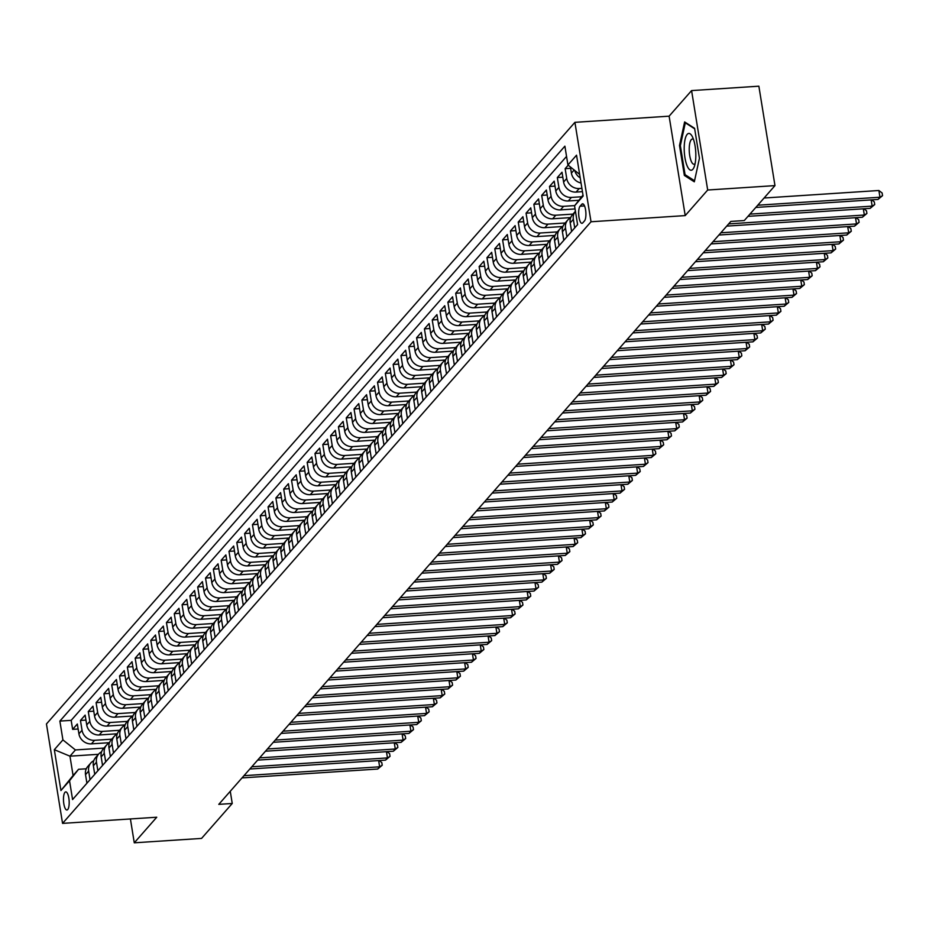 <?xml version="1.0" encoding="UTF-8"?>
<svg xmlns="http://www.w3.org/2000/svg" width="929" height="929" viewBox="0 0 929 929"><rect width="100%" height="100%" fill="white"/><g stroke="black" fill="none" stroke-linecap="round" stroke-linejoin="round"><path stroke-width="1.39" d="M67.724 809.554A9.081 2.81 -93.7 0 0 69.013 799.416A9.081 2.81 -93.7 0 0 65.738 791.891A9.081 2.81 -93.7 0 0 64.937 792.356A9.081 2.81 -93.7 0 0 63.648 802.482A9.081 2.81 -93.7 0 0 66.923 810.007A9.081 2.81 -93.7 0 0 67.724 809.554M574.912 122.338L46.45 723.958L62.557 823.384L591.018 221.764L574.912 122.338L669.112 116.171L685.219 215.598L707.689 190.015L691.582 90.589L669.112 116.171M691.582 90.589L758.865 86.188L774.972 185.614L707.689 190.015M568.2 165.188L565.146 168.672L570.638 168.312M582.437 191.664L576.108 192.082A11.345 10.312 41.3 0 1 563.601 182.038L562.01 172.225L557.319 177.567L562.823 177.207M578.906 200.281L568.293 200.978A11.345 10.312 41.3 0 1 555.786 190.933L554.195 181.132L549.503 186.474L555.008 186.114M575.051 208.932L560.477 209.884A11.345 10.312 41.3 0 1 547.971 199.84L546.38 190.027L541.688 195.369L547.181 195.009M570.72 217.595L552.65 218.779A11.345 10.312 41.3 0 1 540.155 208.735L538.565 198.922L533.873 204.264L539.366 203.904M562.904 226.502L544.835 227.675A11.345 10.312 41.3 0 1 532.329 217.63L530.749 207.829L526.058 213.171L531.551 212.811M555.077 235.397L537.02 236.581A11.345 10.312 41.3 0 1 524.513 226.537L522.922 216.724L518.231 222.066L523.735 221.706M547.262 244.304L529.205 245.477A11.345 10.312 41.3 0 1 516.698 235.432L515.107 225.631L510.416 230.973L515.92 230.613M539.447 253.199L521.39 254.383A11.345 10.312 41.3 0 1 508.883 244.339L507.292 234.526L502.601 239.868L508.093 239.508M531.632 262.094L513.563 263.279A11.345 10.312 41.3 0 1 501.068 253.234L499.477 243.421L494.785 248.763L500.278 248.403M523.817 271.001L505.748 272.174A11.345 10.312 41.3 0 1 493.241 262.129L491.662 252.328L486.97 257.67L492.463 257.31M515.99 279.896L497.932 281.081A11.345 10.312 41.3 0 1 485.426 271.036L483.835 261.223L479.143 266.565L484.648 266.205M508.175 288.803L490.117 289.976A11.345 10.312 41.3 0 1 477.611 279.931L476.02 270.13L471.328 275.46L476.832 275.112M500.359 297.698L482.302 298.883A11.345 10.312 41.3 0 1 469.795 288.838L468.204 279.025L463.513 284.367L469.006 284.007M492.544 306.593L474.475 307.778A11.345 10.312 41.3 0 1 461.98 297.733L460.389 287.92L455.698 293.262L461.19 292.902M484.729 315.5L466.66 316.673A11.345 10.312 41.3 0 1 454.153 306.628L452.574 296.827L447.883 302.169L453.375 301.809M476.902 324.395L458.845 325.58A11.345 10.312 41.3 0 1 446.338 315.535L444.747 305.722L440.056 311.064L445.56 310.704M469.087 333.29L451.029 334.475A11.345 10.312 41.3 0 1 438.523 324.43L436.932 314.629L432.24 319.959L437.745 319.611M461.272 342.197L443.214 343.382A11.345 10.312 41.3 0 1 430.708 333.337L429.117 323.524L424.425 328.866L429.918 328.506M453.457 351.092L435.387 352.277A11.345 10.312 41.3 0 1 422.892 342.232L421.301 332.419L416.61 337.761L422.103 337.401M445.641 359.999L427.572 361.172A11.345 10.312 41.3 0 1 415.066 351.127L413.486 341.326L408.795 346.668L414.288 346.308M437.814 368.894L419.757 370.079A11.345 10.312 41.3 0 1 407.25 360.034L405.659 350.221L400.968 355.563L406.472 355.203M429.999 377.789L411.942 378.974A11.345 10.312 41.3 0 1 399.435 368.929L397.844 359.128L393.153 364.458L398.657 364.11M422.184 386.696L404.127 387.881A11.345 10.312 41.3 0 1 391.62 377.836L390.029 368.023L385.338 373.365L390.83 373.005M414.369 395.591L396.3 396.776A11.345 10.312 41.3 0 1 383.793 386.731L382.214 376.919L377.522 382.26L383.015 381.9M406.554 404.498L388.485 405.671A11.345 10.312 41.3 0 1 375.978 395.626L374.387 385.825L369.707 391.167L375.2 390.807M398.727 413.393L380.669 414.578A11.345 10.312 41.3 0 1 368.163 404.533L366.572 394.72L361.88 400.062L367.385 399.702M390.912 422.289L372.854 423.473A11.345 10.312 41.3 0 1 360.347 413.428L358.757 403.627L354.065 408.957L359.569 408.597M383.096 431.195L365.039 432.38A11.345 10.312 41.3 0 1 352.532 422.335L350.941 412.522L346.25 417.864L351.743 417.504M375.281 440.091L357.212 441.275A11.345 10.312 41.3 0 1 344.705 431.23L343.126 421.418L338.435 426.759L343.927 426.399M367.466 448.997L349.397 450.17A11.345 10.312 41.3 0 1 336.89 440.125L335.299 430.324L330.619 435.666L336.112 435.306M359.639 457.892L341.582 459.077A11.345 10.312 41.3 0 1 329.075 449.032L327.484 439.22L322.793 444.561L328.297 444.201M351.824 466.788L333.766 467.972A11.345 10.312 41.3 0 1 321.26 457.927L319.669 448.126L314.977 453.457L320.482 453.097M344.009 475.694L325.951 476.879A11.345 10.312 41.3 0 1 313.445 466.834L311.854 457.022L307.162 462.363L312.655 462.003M336.193 484.59L318.124 485.774A11.345 10.312 41.3 0 1 305.618 475.729L304.038 465.917L299.347 471.258L304.84 470.898M328.378 493.496L310.309 494.669A11.345 10.312 41.3 0 1 297.803 484.624L296.212 474.824L291.532 480.165L297.025 479.805M320.551 502.392L302.494 503.576A11.345 10.312 41.3 0 1 289.987 493.531L288.396 483.719L283.705 489.06L289.209 488.7M312.736 511.287L294.679 512.471A11.345 10.312 41.3 0 1 282.172 502.426L280.581 492.625L275.89 497.956L281.394 497.596M304.921 520.194L286.864 521.378A11.345 10.312 41.3 0 1 274.357 511.333L272.766 501.521L268.075 506.862L273.567 506.502M297.106 529.089L279.037 530.273A11.345 10.312 41.3 0 1 266.53 520.228L264.951 510.416L260.259 515.758L265.752 515.398M289.291 537.996L271.222 539.168A11.345 10.312 41.3 0 1 258.715 529.124L257.124 519.323L252.444 524.664L257.937 524.304M281.464 546.891L263.406 548.075A11.345 10.312 41.3 0 1 250.9 538.03L249.309 528.218L244.617 533.56L250.122 533.2M273.649 555.786L255.591 556.97A11.345 10.312 41.3 0 1 243.084 546.926L241.494 537.125L236.802 542.455L242.306 542.095M265.833 564.693L247.776 565.877A11.345 10.312 41.3 0 1 235.269 555.832L233.678 546.02L228.987 551.361L234.48 551.002M258.018 573.588L239.949 574.772A11.345 10.312 41.3 0 1 227.442 564.727L225.863 554.915L221.172 560.257L226.664 559.897M250.203 582.495L232.134 583.667A11.345 10.312 41.3 0 1 219.627 573.623L218.036 563.822L213.356 569.163L218.849 568.803M242.376 591.39L224.319 592.574A11.345 10.312 41.3 0 1 211.812 582.529L210.221 572.717L205.53 578.059L211.034 577.699M234.561 600.285L216.503 601.469A11.345 10.312 41.3 0 1 203.997 591.425L202.406 581.624L197.714 586.954L203.219 586.594M226.746 609.192L208.688 610.376A11.345 10.312 41.3 0 1 196.182 600.331L194.591 590.519L189.899 595.861L195.392 595.501M218.93 618.087L200.861 619.271A11.345 10.312 41.3 0 1 188.355 609.227L186.775 599.414L182.084 604.756L187.577 604.396M211.115 626.994L193.046 628.167A11.345 10.312 41.3 0 1 180.54 618.122L178.949 608.321L174.269 613.663L179.761 613.303M203.288 635.889L185.231 637.073A11.345 10.312 41.3 0 1 172.724 627.029L171.133 617.216L166.442 622.558L171.946 622.198M195.473 644.784L177.416 645.969A11.345 10.312 41.3 0 1 164.909 635.924L163.318 626.123L158.627 631.453L164.131 631.093M187.658 653.691L169.601 654.864A11.345 10.312 41.3 0 1 157.094 644.831L155.503 635.018L150.812 640.36L156.304 640M179.843 662.586L161.774 663.77A11.345 10.312 41.3 0 1 149.267 653.726L147.688 643.913L142.996 649.255L148.489 648.895M172.028 671.493L153.959 672.666A11.345 10.312 41.3 0 1 141.452 662.621L139.861 652.82L135.181 658.162L140.674 657.802M164.201 680.388L146.143 681.572A11.345 10.312 41.3 0 1 133.637 671.528L132.046 661.715L127.354 667.057L132.859 666.697M156.386 689.283L138.328 690.468A11.345 10.312 41.3 0 1 125.821 680.423L124.231 670.622L119.539 675.952L125.043 675.592M148.57 698.19L130.513 699.363A11.345 10.312 41.3 0 1 118.006 689.33L116.415 679.517L111.724 684.859L117.217 684.499M140.755 707.085L122.686 708.27A11.345 10.312 41.3 0 1 110.179 698.225L108.6 688.412L103.909 693.754L109.401 693.394M132.928 715.992L114.871 717.165A11.345 10.312 41.3 0 1 102.364 707.12L100.773 697.319L96.093 702.661L101.586 702.301M125.113 724.887L107.056 726.072A11.345 10.312 41.3 0 1 94.549 716.027L92.958 706.214L88.267 711.556L93.771 711.196M117.298 733.782L99.24 734.967A11.345 10.312 41.3 0 1 86.734 724.922L85.143 715.109L80.451 720.451L85.944 720.091M774.972 185.614L744.292 220.545L730.833 221.427L218.779 804.363L232.238 803.48L230.264 791.287M581.798 204.252L580.079 206.215A8.791 2.717 -93.7 0 0 578.825 216.027A8.791 2.717 -93.7 0 0 581.995 223.32A8.791 2.717 -93.7 0 0 582.773 222.867L584.492 220.916A8.791 2.717 -93.7 0 0 585.746 211.104A8.791 2.717 -93.7 0 0 582.576 203.811A8.791 2.717 -93.7 0 0 581.798 204.252L583.4 204.148M98.451 754.313L69.954 756.171L73.089 775.529L78.559 769.293L69.536 780.743L72.578 799.555L577.594 224.632L574.552 205.82L582.994 195.102M69.536 780.743L60.931 790.533L54.323 749.691L62.917 739.902L59.874 721.09L564.89 146.167L567.933 164.979L576.537 155.189L583.145 196.031L574.552 205.82M111.747 739.182L94.549 740.308A11.345 10.312 -138.7 0 1 82.042 730.264L80.451 720.451M109.483 742.689L91.425 743.862L94.549 740.308M119.562 730.287L102.364 731.413A11.345 10.312 -138.7 0 1 89.858 721.369L88.267 711.556M127.378 721.38L110.179 722.507A11.345 10.312 -138.7 0 1 97.673 712.462L96.093 702.661M135.204 712.485L117.995 713.611A11.345 10.312 -138.7 0 1 105.5 703.567L103.909 693.754M143.02 703.578L125.821 704.705A11.345 10.312 -138.7 0 1 113.315 694.66L111.724 684.859M150.835 694.683L133.637 695.809A11.345 10.312 -138.7 0 1 121.13 685.765L119.539 675.952M158.65 685.788L141.452 686.914A11.345 10.312 -138.7 0 1 128.945 676.869L127.354 667.057M166.465 676.881L149.267 678.007A11.345 10.312 -138.7 0 1 136.76 667.963L135.181 658.162M174.292 667.986L157.082 669.112A11.345 10.312 -138.7 0 1 144.587 659.067L142.996 649.255M182.107 659.079L164.909 660.205A11.345 10.312 -138.7 0 1 152.402 650.161L150.812 640.36M189.922 650.184L172.724 651.31A11.345 10.312 -138.7 0 1 160.218 641.265L158.627 631.453M197.738 641.289L180.54 642.415A11.345 10.312 -138.7 0 1 168.033 632.37L166.442 622.558M205.553 632.382L188.355 633.508A11.345 10.312 -138.7 0 1 175.848 623.464L174.269 613.663M213.38 623.487L196.17 624.613A11.345 10.312 -138.7 0 1 183.675 614.568L182.084 604.756M221.195 614.58L203.997 615.706A11.345 10.312 -138.7 0 1 191.49 605.662L189.899 595.861M229.01 605.685L211.812 606.811A11.345 10.312 -138.7 0 1 199.305 596.766L197.714 586.954M236.825 596.79L219.627 597.916A11.345 10.312 -138.7 0 1 207.121 587.871L205.53 578.059M244.641 587.883L227.442 589.009A11.345 10.312 -138.7 0 1 214.936 578.964L213.356 569.163M252.467 578.988L235.258 580.114A11.345 10.312 -138.7 0 1 222.763 570.069L221.172 560.257M260.283 570.081L243.084 571.207A11.345 10.312 -138.7 0 1 230.578 561.162L228.987 551.361M268.098 561.186L250.9 562.312A11.345 10.312 -138.7 0 1 238.393 552.267L236.802 542.455M275.913 552.29L258.715 553.417A11.345 10.312 -138.7 0 1 246.208 543.372L244.617 533.56M283.728 543.384L266.53 544.51A11.345 10.312 -138.7 0 1 254.023 534.465L252.444 524.664M291.555 534.489L274.345 535.615A11.345 10.312 -138.7 0 1 261.85 525.57L260.259 515.758M299.37 525.593L282.172 526.708A11.345 10.312 -138.7 0 1 269.665 516.663L268.075 506.862M307.185 516.687L289.987 517.813A11.345 10.312 -138.7 0 1 277.481 507.768L275.89 497.956M315.001 507.791L297.803 508.918A11.345 10.312 -138.7 0 1 285.296 498.873L283.705 489.06M322.816 498.885L305.618 500.011A11.345 10.312 -138.7 0 1 293.111 489.966L291.532 480.165M330.643 489.989L313.445 491.116A11.345 10.312 -138.7 0 1 300.938 481.071L299.347 471.258M338.458 481.094L321.26 482.209A11.345 10.312 -138.7 0 1 308.753 472.164L307.162 462.363M346.273 472.187L329.075 473.314A11.345 10.312 -138.7 0 1 316.568 463.269L314.977 453.457M354.088 463.292L336.89 464.419A11.345 10.312 -138.7 0 1 324.384 454.374L322.793 444.561M361.904 454.386L344.705 455.512A11.345 10.312 -138.7 0 1 332.199 445.467L330.619 435.666M369.73 445.49L352.532 446.617A11.345 10.312 -138.7 0 1 340.026 436.572L338.435 426.759M377.546 436.595L360.347 437.71A11.345 10.312 -138.7 0 1 347.841 427.665L346.25 417.864M385.361 427.688L368.163 428.815A11.345 10.312 -138.7 0 1 355.656 418.77L354.065 408.957M393.176 418.793L375.978 419.92A11.345 10.312 -138.7 0 1 363.471 409.875L361.88 400.062M400.991 409.886L383.793 411.013A11.345 10.312 -138.7 0 1 371.286 400.968L369.707 391.167M408.818 400.991L391.62 402.118A11.345 10.312 -138.7 0 1 379.113 392.073L377.522 382.26M416.633 392.096L399.435 393.211A11.345 10.312 -138.7 0 1 386.928 383.166L385.338 373.365M424.448 383.189L407.25 384.316A11.345 10.312 -138.7 0 1 394.744 374.271L393.153 364.458M432.264 374.294L415.066 375.421A11.345 10.312 -138.7 0 1 402.559 365.376L400.968 355.563M440.079 365.387L422.881 366.514A11.345 10.312 -138.7 0 1 410.374 356.469L408.795 346.668M447.906 356.492L430.708 357.619A11.345 10.312 -138.7 0 1 418.201 347.574L416.61 337.761M455.721 347.597L438.523 348.712A11.345 10.312 -138.7 0 1 426.016 338.667L424.425 328.866M463.536 338.69L446.338 339.817A11.345 10.312 -138.7 0 1 433.831 329.772L432.24 319.959M471.351 329.795L454.153 330.921A11.345 10.312 -138.7 0 1 441.647 320.877L440.056 311.064M479.167 320.888L461.968 322.015A11.345 10.312 -138.7 0 1 449.462 311.97L447.883 302.169M486.993 311.993L469.795 313.119A11.345 10.312 -138.7 0 1 457.289 303.075L455.698 293.262M494.809 303.098L477.611 304.213A11.345 10.312 -138.7 0 1 465.104 294.179L463.513 284.367M502.624 294.191L485.426 295.317A11.345 10.312 -138.7 0 1 472.919 285.273L471.328 275.46M510.439 285.296L493.241 286.422A11.345 10.312 -138.7 0 1 480.734 276.377L479.143 266.565M518.254 276.389L501.056 277.516A11.345 10.312 -138.7 0 1 488.549 267.471L486.97 257.67M526.081 267.494L508.883 268.62A11.345 10.312 -138.7 0 1 496.376 258.576L494.785 248.763M533.896 258.599L516.698 259.714A11.345 10.312 -138.7 0 1 504.192 249.68L502.601 239.868M541.712 249.692L524.513 250.818A11.345 10.312 -138.7 0 1 512.007 240.774L510.416 230.973M549.527 240.797L532.329 241.923A11.345 10.312 -138.7 0 1 519.822 231.878L518.231 222.066M557.342 231.89L540.144 233.016A11.345 10.312 -138.7 0 1 527.637 222.972L526.058 213.171M565.169 222.995L547.971 224.121A11.345 10.312 -138.7 0 1 535.464 214.076L533.873 204.264M572.984 214.1L555.786 215.214A11.345 10.312 -138.7 0 1 543.279 205.181L541.688 195.369M574.726 205.588L563.601 206.319A11.345 10.312 -138.7 0 1 551.094 196.274L549.503 186.474M581.693 196.751L571.416 197.424A11.345 10.312 -138.7 0 1 558.91 187.379L557.319 177.567M581.902 188.343L579.231 188.517A11.345 10.312 -138.7 0 1 566.725 178.473L565.146 168.672M581.031 182.99A11.345 10.312 -138.7 0 1 571.416 173.142L570.418 166.976M580.207 177.869A11.345 10.312 -138.7 0 1 574.714 170.425M566.551 156.409L71.173 720.358L72.636 729.358L78.129 728.998M91.425 743.862A11.345 10.312 41.3 0 1 78.919 733.829L77.328 724.016L72.636 729.358M574.737 227.895L573.344 219.325A11.345 10.312 -138.7 0 1 575.434 211.301L572.461 214.692A11.345 10.312 41.3 0 0 570.22 222.879L571.602 231.449M566.911 236.79L565.529 228.22A11.345 10.312 -138.7 0 1 567.77 220.034A11.345 10.312 -138.7 0 1 570.638 217.816M567.77 220.034L564.646 223.587A11.345 10.312 41.3 0 0 562.405 231.785L563.787 240.344M559.095 245.686L557.714 237.116A11.345 10.312 -138.7 0 1 559.955 228.929A11.345 10.312 -138.7 0 1 562.823 226.722M559.955 228.929L556.819 232.494A11.345 10.312 41.3 0 0 554.578 240.681L555.972 249.251M551.28 254.592L549.887 246.022A11.345 10.312 -138.7 0 1 552.14 237.824A11.345 10.312 -138.7 0 1 555.008 235.618M552.14 237.824L549.004 241.389A11.345 10.312 41.3 0 0 546.763 249.576L548.156 258.146M543.465 263.488L542.072 254.918A11.345 10.312 -138.7 0 1 544.313 246.731A11.345 10.312 -138.7 0 1 547.181 244.513M544.313 246.731L541.189 250.284A11.345 10.312 41.3 0 0 538.948 258.483L540.341 267.053M535.65 272.394L534.256 263.824A11.345 10.312 -138.7 0 1 536.497 255.626A11.345 10.312 -138.7 0 1 539.366 253.42M536.497 255.626L533.374 259.191A11.345 10.312 41.3 0 0 531.133 267.378L532.514 275.948M527.823 281.29L526.441 272.72A11.345 10.312 -138.7 0 1 528.682 264.533A11.345 10.312 -138.7 0 1 531.551 262.315M528.682 264.533L525.559 268.086A11.345 10.312 41.3 0 0 523.317 276.285L524.699 284.843M520.008 290.185L518.626 281.615A11.345 10.312 -138.7 0 1 520.867 273.428A11.345 10.312 -138.7 0 1 523.735 271.222M520.867 273.428L517.732 276.993A11.345 10.312 41.3 0 0 515.49 285.18L516.884 293.75M512.193 299.092L510.799 290.522A11.345 10.312 -138.7 0 1 513.052 282.323A11.345 10.312 -138.7 0 1 515.909 280.117M513.052 282.323L509.916 285.888A11.345 10.312 41.3 0 0 507.675 294.075L509.069 302.645M504.377 307.987L502.984 299.417A11.345 10.312 -138.7 0 1 505.225 291.23A11.345 10.312 -138.7 0 1 508.093 289.012M505.225 291.23L502.101 294.783A11.345 10.312 41.3 0 0 499.86 302.982L501.254 311.552M496.562 316.894L495.169 308.323A11.345 10.312 -138.7 0 1 497.41 300.125A11.345 10.312 -138.7 0 1 500.278 297.919M497.41 300.125L494.286 303.69A11.345 10.312 41.3 0 0 492.045 311.877L493.427 320.447M488.735 325.789L487.353 317.219A11.345 10.312 -138.7 0 1 489.595 309.032A11.345 10.312 -138.7 0 1 492.463 306.814M489.595 309.032L486.471 312.585A11.345 10.312 41.3 0 0 484.23 320.784L485.612 329.342M480.92 334.684L479.538 326.114A11.345 10.312 -138.7 0 1 481.779 317.927A11.345 10.312 -138.7 0 1 484.648 315.721M481.779 317.927L478.644 321.492A11.345 10.312 41.3 0 0 476.403 329.679L477.796 338.249M473.105 343.591L471.711 335.021A11.345 10.312 -138.7 0 1 473.964 326.822A11.345 10.312 -138.7 0 1 476.821 324.616M473.964 326.822L470.829 330.387A11.345 10.312 41.3 0 0 468.588 338.574L469.981 347.144M465.29 352.486L463.896 343.916A11.345 10.312 -138.7 0 1 466.137 335.729A11.345 10.312 -138.7 0 1 469.006 333.511M466.137 335.729L463.014 339.282A11.345 10.312 41.3 0 0 460.772 347.481L462.166 356.051M457.474 361.381L456.081 352.823A11.345 10.312 -138.7 0 1 458.322 344.624A11.345 10.312 -138.7 0 1 461.19 342.418M458.322 344.624L455.198 348.189A11.345 10.312 41.3 0 0 452.957 356.376L454.339 364.946M449.648 370.288L448.266 361.718A11.345 10.312 -138.7 0 1 450.507 353.531A11.345 10.312 -138.7 0 1 453.375 351.313M450.507 353.531L447.383 357.084A11.345 10.312 41.3 0 0 445.142 365.283L446.524 373.841M441.832 379.183L440.451 370.613A11.345 10.312 -138.7 0 1 442.692 362.426A11.345 10.312 -138.7 0 1 445.56 360.22M442.692 362.426L439.556 365.991A11.345 10.312 41.3 0 0 437.315 374.178L438.709 382.748M434.017 388.09L432.624 379.52A11.345 10.312 -138.7 0 1 434.877 371.321A11.345 10.312 -138.7 0 1 437.733 369.115M434.877 371.321L431.741 374.886A11.345 10.312 41.3 0 0 429.5 383.073L430.893 391.643M426.202 396.985L424.808 388.415A11.345 10.312 -138.7 0 1 427.05 380.228A11.345 10.312 -138.7 0 1 429.918 378.01M427.05 380.228L423.926 383.782A11.345 10.312 41.3 0 0 421.685 391.98L423.067 400.55M418.387 405.88L416.993 397.322A11.345 10.312 -138.7 0 1 419.234 389.123A11.345 10.312 -138.7 0 1 422.103 386.917M419.234 389.123L416.111 392.688A11.345 10.312 41.3 0 0 413.869 400.875L415.251 409.445M410.56 414.787L409.178 406.217A11.345 10.312 -138.7 0 1 411.419 398.03A11.345 10.312 -138.7 0 1 414.288 395.812M411.419 398.03L408.296 401.583A11.345 10.312 41.3 0 0 406.054 409.782L407.436 418.34M402.745 423.682L401.363 415.112A11.345 10.312 -138.7 0 1 403.604 406.925A11.345 10.312 -138.7 0 1 406.472 404.719M403.604 406.925L400.469 410.49A11.345 10.312 41.3 0 0 398.227 418.677L399.621 427.247M394.93 432.589L393.536 424.019A11.345 10.312 -138.7 0 1 395.789 415.82A11.345 10.312 -138.7 0 1 398.646 413.614M395.789 415.82L392.653 419.385A11.345 10.312 41.3 0 0 390.412 427.572L391.806 436.142M387.114 441.484L385.721 432.914A11.345 10.312 -138.7 0 1 387.962 424.727A11.345 10.312 -138.7 0 1 390.83 422.509M387.962 424.727L384.838 428.281A11.345 10.312 41.3 0 0 382.597 436.479L383.979 445.049M379.299 450.379L377.906 441.821A11.345 10.312 -138.7 0 1 380.147 433.622A11.345 10.312 -138.7 0 1 383.015 431.416M380.147 433.622L377.023 437.187A11.345 10.312 41.3 0 0 374.782 445.374L376.164 453.944M371.472 459.286L370.09 450.716A11.345 10.312 -138.7 0 1 372.332 442.529A11.345 10.312 -138.7 0 1 375.2 440.311M372.332 442.529L369.208 446.083A11.345 10.312 41.3 0 0 366.967 454.269L368.348 462.839M363.657 468.181L362.275 459.611A11.345 10.312 -138.7 0 1 364.516 451.424A11.345 10.312 -138.7 0 1 367.385 449.218M364.516 451.424L361.381 454.989A11.345 10.312 41.3 0 0 359.14 463.176L360.533 471.746M355.842 477.088L354.448 468.518A11.345 10.312 -138.7 0 1 356.701 460.319A11.345 10.312 -138.7 0 1 359.558 458.113M356.701 460.319L353.566 463.885A11.345 10.312 41.3 0 0 351.325 472.071L352.718 480.641M348.027 485.983L346.633 477.413A11.345 10.312 -138.7 0 1 348.874 469.226A11.345 10.312 -138.7 0 1 351.743 467.008M348.874 469.226L345.751 472.78A11.345 10.312 41.3 0 0 343.509 480.978L344.891 489.548M340.211 494.878L338.818 486.32A11.345 10.312 -138.7 0 1 341.059 478.121A11.345 10.312 -138.7 0 1 343.927 475.915M341.059 478.121L337.935 481.686A11.345 10.312 41.3 0 0 335.694 489.873L337.076 498.443M332.385 503.785L331.003 495.215A11.345 10.312 -138.7 0 1 333.244 487.028A11.345 10.312 -138.7 0 1 336.112 484.81M333.244 487.028L330.12 490.582A11.345 10.312 41.3 0 0 327.879 498.768L329.261 507.339M324.569 512.68L323.187 504.11A11.345 10.312 -138.7 0 1 325.429 495.923A11.345 10.312 -138.7 0 1 328.297 493.717M325.429 495.923L322.293 499.488A11.345 10.312 41.3 0 0 320.052 507.675L321.446 516.245M316.754 521.587L315.361 513.017A11.345 10.312 -138.7 0 1 317.602 504.819A11.345 10.312 -138.7 0 1 320.47 502.612M317.602 504.819L314.478 508.384A11.345 10.312 41.3 0 0 312.237 516.57L313.63 525.14M308.939 530.482L307.545 521.912A11.345 10.312 -138.7 0 1 309.787 513.725A11.345 10.312 -138.7 0 1 312.655 511.507M309.787 513.725L306.663 517.279A11.345 10.312 41.3 0 0 304.422 525.477L305.804 534.047M301.124 539.377L299.73 530.807A11.345 10.312 -138.7 0 1 301.971 522.621A11.345 10.312 -138.7 0 1 304.84 520.414M301.971 522.621L298.848 526.186A11.345 10.312 41.3 0 0 296.606 534.372L297.988 542.942M293.297 548.284L291.915 539.714A11.345 10.312 -138.7 0 1 294.156 531.527A11.345 10.312 -138.7 0 1 297.025 529.309M294.156 531.527L291.032 535.081A11.345 10.312 41.3 0 0 288.791 543.268L290.173 551.838M285.482 557.179L284.1 548.609A11.345 10.312 -138.7 0 1 286.341 540.423A11.345 10.312 -138.7 0 1 289.209 538.216M286.341 540.423L283.206 543.976A11.345 10.312 41.3 0 0 280.964 552.174L282.358 560.744M277.666 566.086L276.273 557.516A11.345 10.312 -138.7 0 1 278.514 549.318A11.345 10.312 -138.7 0 1 281.382 547.111M278.514 549.318L275.39 552.883A11.345 10.312 41.3 0 0 273.149 561.07L274.543 569.64M269.851 574.981L268.458 566.411A11.345 10.312 -138.7 0 1 270.699 558.224A11.345 10.312 -138.7 0 1 273.567 556.006M270.699 558.224L267.575 561.778A11.345 10.312 41.3 0 0 265.334 569.976L266.716 578.546M262.036 583.876L260.643 575.306A11.345 10.312 -138.7 0 1 262.884 567.12A11.345 10.312 -138.7 0 1 265.752 564.913M262.884 567.12L259.76 570.685A11.345 10.312 41.3 0 0 257.519 578.872L258.901 587.442M254.209 592.783L252.827 584.213A11.345 10.312 -138.7 0 1 255.069 576.026A11.345 10.312 -138.7 0 1 257.937 573.808M255.069 576.026L251.945 579.58A11.345 10.312 41.3 0 0 249.704 587.767L251.085 596.337M246.394 601.678L245.012 593.108A11.345 10.312 -138.7 0 1 247.253 584.922A11.345 10.312 -138.7 0 1 250.122 582.715M247.253 584.922L244.118 588.475A11.345 10.312 41.3 0 0 241.877 596.673L243.27 605.244M238.579 610.585L237.185 602.015A11.345 10.312 -138.7 0 1 239.427 593.817A11.345 10.312 -138.7 0 1 242.295 591.61M239.427 593.817L236.303 597.382A11.345 10.312 41.3 0 0 234.062 605.569L235.455 614.139M230.764 619.48L229.37 610.91A11.345 10.312 -138.7 0 1 231.611 602.724A11.345 10.312 -138.7 0 1 234.48 600.506M231.611 602.724L228.488 606.277A11.345 10.312 41.3 0 0 226.246 614.475L227.628 623.045M222.948 628.376L221.555 619.806A11.345 10.312 -138.7 0 1 223.796 611.619A11.345 10.312 -138.7 0 1 226.664 609.412M223.796 611.619L220.672 615.184A11.345 10.312 41.3 0 0 218.431 623.371L219.813 631.941M215.122 637.282L213.74 628.712A11.345 10.312 -138.7 0 1 215.981 620.526A11.345 10.312 -138.7 0 1 218.849 618.308M215.981 620.526L212.857 624.079A11.345 10.312 41.3 0 0 210.616 632.266L211.998 640.836M207.306 646.178L205.924 637.608A11.345 10.312 -138.7 0 1 208.166 629.421A11.345 10.312 -138.7 0 1 211.034 627.214M208.166 629.421L205.03 632.974A11.345 10.312 41.3 0 0 202.789 641.173L204.183 649.743M199.491 655.084L198.098 646.514A11.345 10.312 -138.7 0 1 200.339 638.316A11.345 10.312 -138.7 0 1 203.207 636.11M200.339 638.316L197.215 641.881A11.345 10.312 41.3 0 0 194.974 650.068L196.367 658.638M191.676 663.98L190.282 655.409A11.345 10.312 -138.7 0 1 192.524 647.223A11.345 10.312 -138.7 0 1 195.392 645.005M192.524 647.223L189.4 650.776A11.345 10.312 41.3 0 0 187.159 658.975L188.541 667.545M183.861 672.875L182.467 664.305A11.345 10.312 -138.7 0 1 184.708 656.118A11.345 10.312 -138.7 0 1 187.577 653.911M184.708 656.118L181.585 659.683A11.345 10.312 41.3 0 0 179.343 667.87L180.725 676.44M176.034 681.781L174.652 673.211A11.345 10.312 -138.7 0 1 176.893 665.013A11.345 10.312 -138.7 0 1 179.761 662.807M176.893 665.013L173.769 668.578A11.345 10.312 41.3 0 0 171.528 676.765L172.91 685.335M168.219 690.677L166.837 682.107A11.345 10.312 -138.7 0 1 169.078 673.92A11.345 10.312 -138.7 0 1 171.946 671.702M169.078 673.92L165.943 677.473A11.345 10.312 41.3 0 0 163.701 685.672L165.095 694.242M160.403 699.583L159.01 691.013A11.345 10.312 -138.7 0 1 161.251 682.815A11.345 10.312 -138.7 0 1 164.119 680.609M161.251 682.815L158.127 686.38A11.345 10.312 41.3 0 0 155.886 694.567L157.28 703.137M152.588 708.479L151.195 699.909A11.345 10.312 -138.7 0 1 153.436 691.722A11.345 10.312 -138.7 0 1 156.304 689.504M153.436 691.722L150.312 695.275A11.345 10.312 41.3 0 0 148.071 703.474L149.453 712.044M144.773 717.374L143.38 708.804A11.345 10.312 -138.7 0 1 145.621 700.617A11.345 10.312 -138.7 0 1 148.489 698.411M145.621 700.617L142.497 704.182A11.345 10.312 41.3 0 0 140.256 712.369L141.638 720.939M136.946 726.281L135.564 717.711A11.345 10.312 -138.7 0 1 137.806 709.512A11.345 10.312 -138.7 0 1 140.674 707.306M137.806 709.512L134.682 713.077A11.345 10.312 41.3 0 0 132.441 721.264L133.822 729.834M129.131 735.176L127.749 726.606A11.345 10.312 -138.7 0 1 129.99 718.419A11.345 10.312 -138.7 0 1 132.859 716.201M129.99 718.419L126.855 721.972A11.345 10.312 41.3 0 0 124.614 730.171L126.007 738.741M121.316 744.083L119.922 735.513A11.345 10.312 -138.7 0 1 122.163 727.314A11.345 10.312 -138.7 0 1 125.032 725.108M122.163 727.314L119.04 730.879A11.345 10.312 41.3 0 0 116.799 739.066L118.192 747.636M113.501 752.978L112.107 744.408A11.345 10.312 -138.7 0 1 114.348 736.221A11.345 10.312 -138.7 0 1 117.217 734.003M114.348 736.221L111.225 739.774A11.345 10.312 41.3 0 0 108.983 747.973L110.365 756.543M105.685 761.873L104.292 753.303A11.345 10.312 -138.7 0 1 106.533 745.116A11.345 10.312 -138.7 0 1 109.401 742.91M106.533 745.116L103.409 748.681A11.345 10.312 41.3 0 0 101.168 756.868L102.55 765.438M97.859 770.78L96.477 762.21A11.345 10.312 -138.7 0 1 98.718 754.011A11.345 10.312 -138.7 0 1 101.586 751.805M98.718 754.011L95.594 757.576A11.345 10.312 41.3 0 0 93.353 765.763L94.735 774.333M90.043 779.675L88.661 771.105A11.345 10.312 -138.7 0 1 90.903 762.918A11.345 10.312 -138.7 0 1 93.771 760.7M90.903 762.918L87.767 766.471A11.345 10.312 41.3 0 0 85.526 774.67L86.92 783.24M78.559 769.293L86.281 768.794M130.408 818.948L134.275 842.812L201.558 838.411L232.238 803.48M134.275 842.812L156.746 817.23L62.557 823.384M685.219 215.598L591.018 221.764M103.932 748.077L75.423 749.947L69.954 756.171L54.323 749.691M579.638 174.385L567.933 164.979M71.173 720.358L59.874 721.09M62.917 739.902L75.423 749.947M60.931 790.533L73.089 775.529M684.627 121.931L679.505 145.493L684.359 175.43L694.323 181.817L699.444 158.255L694.59 128.307L684.627 121.931M686.078 175.314L684.359 175.43M680.4 145.423L679.505 145.493M757.75 205.216L879.96 197.227L878.01 199.445L755.8 207.446M764.079 198.016L878.88 190.503L879.96 197.227L882.55 195.647L878.01 199.445M878.88 190.503L882.12 192.965L882.55 195.647M692.848 169.299A18.441 5.702 -93.7 0 0 694.218 166.825A18.441 5.702 -93.7 0 0 692.221 136.424A18.441 5.702 -93.7 0 0 687.181 134.368A18.441 5.702 -93.7 0 0 684.928 157.616A18.441 5.702 -93.7 0 0 692.848 169.299M693.522 139.478A12.623 3.902 -93.7 0 0 692.372 139.036A12.623 3.902 -93.7 0 0 691.269 139.664A12.623 3.902 -93.7 0 0 689.469 153.761A12.623 3.902 -93.7 0 0 694.021 164.224A12.623 3.902 -93.7 0 0 695.101 163.632M694.555 180.749L685.056 174.664L680.353 145.656L685.312 122.825L694.683 128.817M685.962 122.779L685.312 122.825M749.935 214.123L872.145 206.122L870.194 208.351L747.984 216.341M871.657 199.863L874.294 201.86L874.735 204.543L872.145 206.122L871.135 199.898M874.735 204.543L870.194 208.351M728.661 223.901L864.33 215.029L862.379 217.247L726.71 226.119M863.842 208.77L866.478 210.755L866.92 213.449L864.33 215.029L863.32 208.804M866.92 213.449L862.379 217.247M720.846 232.796L856.515 223.924L854.552 226.153L718.883 235.025M856.027 217.665L858.663 219.662L859.093 222.345L856.515 223.924L855.504 217.7M859.093 222.345L854.552 226.153M713.031 241.703L848.7 232.819L846.737 235.049L711.068 243.921M848.212 226.56L850.848 228.557L851.278 231.251L848.7 232.819L847.689 226.595M851.278 231.251L846.737 235.049M705.204 250.598L840.873 241.726L838.922 243.944L703.253 252.827M840.397 235.467L843.033 237.464L843.462 240.147L840.873 241.726L839.862 235.501M843.462 240.147L838.922 243.944M697.389 259.493L833.058 250.621L831.107 252.851L695.438 261.723M832.57 244.362L835.206 246.359L835.647 249.042L833.058 250.621L832.047 244.397M835.647 249.042L831.107 252.851M689.573 268.4L825.242 259.528L823.291 261.746L687.623 270.618M824.755 253.269L827.391 255.254L827.832 257.948L825.242 259.528L824.232 253.292M827.832 257.948L823.291 261.746M681.758 277.295L817.427 268.423L815.465 270.653L679.796 279.524M816.939 262.164L819.575 264.161L820.005 266.844L817.427 268.423L816.417 262.199M820.005 266.844L815.465 270.653M673.943 286.202L809.6 277.318L807.649 279.548L671.981 288.42M809.124 271.059L811.76 273.056L812.19 275.75L809.6 277.318L808.602 271.094M812.19 275.75L807.649 279.548M666.116 295.097L801.785 286.225L799.834 288.443L664.165 297.326M801.309 279.966L803.945 281.963L804.375 284.646L801.785 286.225L800.775 280.001M804.375 284.646L799.834 288.443M658.301 303.992L793.97 295.12L792.019 297.35L656.35 306.222M793.482 288.861L796.118 290.858L796.559 293.541L793.97 295.12L792.96 288.896M796.559 293.541L792.019 297.35M650.486 312.899L786.155 304.027L784.204 306.245L648.535 315.117M785.667 297.768L788.303 299.753L788.744 302.448L786.155 304.027L785.144 297.791M788.744 302.448L784.204 306.245M642.671 321.794L778.339 312.922L776.377 315.152L640.708 324.024M777.852 306.663L780.488 308.66L780.917 311.343L778.339 312.922L777.329 306.698M780.917 311.343L776.377 315.152M634.844 330.689L770.513 321.817L768.562 324.047L632.893 332.919M770.036 315.558L772.673 317.555L773.102 320.25L770.513 321.817L769.514 315.593M773.102 320.25L768.562 324.047M627.029 339.596L762.697 330.724L760.746 332.942L625.078 341.814M762.221 324.465L764.846 326.462L765.287 329.145L762.697 330.724L761.687 324.5M765.287 329.145L760.746 332.942M619.213 348.491L754.882 339.619L752.931 341.849L617.262 350.721M754.394 333.36L757.03 335.357L757.472 338.04L754.882 339.619L753.872 333.395M757.472 338.04L752.931 341.849M611.398 357.398L747.067 348.526L745.116 350.744L609.447 359.616M746.579 342.267L749.215 344.253L749.657 346.947L747.067 348.526L746.057 342.29M749.657 346.947L745.116 350.744M603.583 366.293L739.252 357.421L737.289 359.651L601.62 368.523M738.764 351.162L741.4 353.159L741.83 355.842L739.252 357.421L738.241 351.197M741.83 355.842L737.289 359.651M595.756 375.188L731.425 366.316L729.474 368.546L593.805 377.418M730.949 360.057L733.585 362.055L734.015 364.749L731.425 366.316L730.426 360.092M734.015 364.749L729.474 368.546M587.941 384.095L723.61 375.223L721.659 377.441L585.99 386.313M723.134 368.964L725.758 370.961L726.199 373.644L723.61 375.223L722.599 368.999M726.199 373.644L721.659 377.441M580.126 392.99L715.794 384.118L713.844 386.348L578.175 395.22M715.307 377.859L717.943 379.856L718.384 382.539L715.794 384.118L714.784 377.894M718.384 382.539L713.844 386.348M572.31 401.897L707.979 393.025L706.028 395.243L570.36 404.115M707.492 386.754L710.128 388.752L710.569 391.446L707.979 393.025L706.969 386.789M710.569 391.446L706.028 395.243M564.495 410.792L700.164 401.92L698.202 404.15L562.533 413.022M699.676 395.661L702.312 397.658L702.742 400.341L700.164 401.92L699.154 395.696M702.742 400.341L698.202 404.15M556.668 419.687L692.337 410.815L690.386 413.045L554.718 421.917M691.861 404.556L694.497 406.554L694.927 409.248L692.337 410.815L691.339 404.591M694.927 409.248L690.386 413.045M548.853 428.594L684.522 419.722L682.571 421.94L546.902 430.812M684.046 413.463L686.67 415.46L687.112 418.143L684.522 419.722L683.512 413.498M687.112 418.143L682.571 421.94M541.038 437.489L676.707 428.617L674.756 430.847L539.087 439.719M676.219 422.358L678.855 424.356L679.296 427.038L676.707 428.617L675.697 422.393M679.296 427.038L674.756 430.847M533.223 446.396L668.892 437.524L666.941 439.742L531.272 448.614M668.404 431.253L671.04 433.251L671.481 435.945L668.892 437.524L667.881 431.288M671.481 435.945L666.941 439.742M525.408 455.291L661.076 446.419L659.114 448.649L523.445 457.521M660.589 440.16L663.225 442.158L663.654 444.84L661.076 446.419L660.066 440.195M663.654 444.84L659.114 448.649M517.581 464.186L653.25 455.315L651.299 457.544L515.63 466.416M652.773 449.055L655.409 451.053L655.839 453.747L653.25 455.315L652.251 449.09M655.839 453.747L651.299 457.544M509.766 473.093L645.434 464.221L643.483 466.439L507.815 475.311M644.958 457.962L647.583 459.96L648.024 462.642L645.434 464.221L644.424 457.997M648.024 462.642L643.483 466.439M501.95 481.988L637.619 473.116L635.668 475.346L499.999 484.218M637.131 466.857L639.767 468.855L640.209 471.537L637.619 473.116L636.609 466.892M640.209 471.537L635.668 475.346M494.135 490.895L629.804 482.023L627.853 484.241L492.184 493.113M629.316 475.753L631.952 477.75L632.394 480.444L629.804 482.023L628.794 475.787M632.394 480.444L627.853 484.241M486.32 499.79L621.989 490.918L620.026 493.136L484.357 502.02M621.501 484.659L624.137 486.657L624.567 489.339L621.989 490.918L620.978 484.694M624.567 489.339L620.026 493.136M478.493 508.686L614.162 499.814L612.211 502.043L476.542 510.915M613.686 493.554L616.322 495.552L616.751 498.246L614.162 499.814L613.163 493.589M616.751 498.246L612.211 502.043M470.678 517.592L606.347 508.72L604.396 510.938L468.727 519.81M605.871 502.461L608.495 504.459L608.936 507.141L606.347 508.72L605.336 502.496M608.936 507.141L604.396 510.938M462.863 526.488L598.531 517.616L596.581 519.845L460.912 528.717M598.044 511.356L600.68 513.354L601.121 516.036L598.531 517.616L597.521 511.391M601.121 516.036L596.581 519.845M455.047 535.394L590.716 526.511L588.765 528.74L453.097 537.612M590.229 520.252L592.865 522.249L593.306 524.943L590.716 526.511L589.706 520.286M593.306 524.943L588.765 528.74M447.232 544.289L582.901 535.418L580.939 537.636L445.27 546.519M582.413 529.158L585.049 531.156L585.479 533.838L582.901 535.418L581.891 529.193M585.479 533.838L580.939 537.636M439.405 553.185L575.074 544.313L573.123 546.542L437.454 555.414M574.598 538.054L577.234 540.051L577.664 542.745L575.074 544.313L574.076 538.088M577.664 542.745L573.123 546.542M431.59 562.091L567.259 553.219L565.308 555.437L429.639 564.309M566.783 546.96L569.407 548.958L569.849 551.64L567.259 553.219L566.249 546.995M569.849 551.64L565.308 555.437M423.775 570.987L559.444 562.115L557.493 564.344L421.824 573.216M558.956 555.856L561.592 557.853L562.033 560.535L559.444 562.115L558.434 555.89M562.033 560.535L557.493 564.344M415.96 579.893L551.629 571.01L549.678 573.239L414.009 582.111M551.141 564.751L553.777 566.748L554.218 569.442L551.629 571.01L550.618 564.786M554.218 569.442L549.678 573.239M408.145 588.789L543.813 579.917L541.851 582.135L406.182 591.018M543.326 573.657L545.962 575.655L546.391 578.337L543.813 579.917L542.803 573.692M546.391 578.337L541.851 582.135M400.318 597.684L535.987 588.812L534.036 591.041L398.367 599.913M535.51 582.553L538.146 584.55L538.576 587.233L535.987 588.812L534.988 582.588M538.576 587.233L534.036 591.041M392.502 606.591L528.171 597.719L526.22 599.937L390.552 608.809M527.695 591.459L530.32 593.445L530.761 596.139L528.171 597.719L527.161 591.494M530.761 596.139L526.22 599.937M384.687 615.486L520.356 606.614L518.405 608.843L382.736 617.715M519.868 600.355L522.504 602.352L522.946 605.034L520.356 606.614L519.346 600.389M522.946 605.034L518.405 608.843M376.872 624.393L512.541 615.509L510.59 617.739L374.921 626.611M512.053 609.25L514.689 611.247L515.13 613.941L512.541 615.509L511.531 609.285M515.13 613.941L510.59 617.739M369.057 633.288L504.726 624.416L502.763 626.634L367.094 635.517M504.238 618.157L506.874 620.154L507.304 622.836L504.726 624.416L503.715 618.191M507.304 622.836L502.763 626.634M361.23 642.183L496.899 633.311L494.948 635.541L359.279 644.412M496.423 627.052L499.059 629.049L499.488 631.732L496.899 633.311L495.9 627.087M499.488 631.732L494.948 635.541M353.415 651.09L489.084 642.218L487.133 644.436L351.464 653.308M488.608 635.959L491.232 637.944L491.673 640.638L489.084 642.218L488.073 635.993M491.673 640.638L487.133 644.436M345.6 659.985L481.268 651.113L479.318 653.342L343.649 662.214M480.781 644.854L483.417 646.851L483.858 649.534L481.268 651.113L480.258 644.889M483.858 649.534L479.318 653.342M337.784 668.892L473.453 660.008L471.502 662.238L335.833 671.11M472.966 653.749L475.602 655.746L476.043 658.44L473.453 660.008L472.443 653.784M476.043 658.44L471.502 662.238M329.969 677.787L465.638 668.915L463.676 671.133L328.007 680.016M465.15 662.656L467.786 664.653L468.216 667.336L465.638 668.915L464.628 662.691M468.216 667.336L463.676 671.133M322.142 686.682L457.811 677.81L455.86 680.04L320.191 688.912M457.335 671.551L459.971 673.548L460.401 676.231L457.811 677.81L456.813 671.586M460.401 676.231L455.86 680.04M314.327 695.589L449.996 686.717L448.045 688.935L312.376 697.807M449.52 680.458L452.144 682.443L452.586 685.137L449.996 686.717L448.986 680.492M452.586 685.137L448.045 688.935M306.512 704.484L442.181 695.612L440.23 697.842L304.561 706.714M441.693 689.353L444.329 691.35L444.77 694.033L442.181 695.612L441.17 689.388M444.77 694.033L440.23 697.842M298.697 713.391L434.366 704.507L432.415 706.737L296.746 715.609M433.878 698.248L436.514 700.245L436.955 702.939L434.366 704.507L433.355 698.283M436.955 702.939L432.415 706.737M290.882 722.286L426.55 713.414L424.588 715.632L288.919 724.515M426.063 707.155L428.699 709.152L429.128 711.835L426.55 713.414L425.54 707.19M429.128 711.835L424.588 715.632M283.055 731.181L418.724 722.309L416.773 724.539L281.104 733.411M418.247 716.05L420.883 718.047L421.313 720.73L418.724 722.309L417.725 716.085M421.313 720.73L416.773 724.539M275.239 740.088L410.908 731.216L408.957 733.434L273.289 742.306M410.432 724.957L413.057 726.942L413.498 729.637L410.908 731.216L409.898 724.992M413.498 729.637L408.957 733.434M267.424 748.983L403.093 740.111L401.142 742.341L265.473 751.213M402.605 733.852L405.241 735.849L405.683 738.532L403.093 740.111L402.083 733.887M405.683 738.532L401.142 742.341M259.609 757.89L395.278 749.006L393.327 751.236L257.658 760.108M394.79 742.747L397.426 744.744L397.856 747.439L395.278 749.006L394.268 742.782M397.856 747.439L393.327 751.236M251.794 766.785L387.463 757.913L385.5 760.131L249.831 769.015M386.975 751.654L389.611 753.651L390.041 756.334L387.463 757.913L386.452 751.689M390.041 756.334L385.5 760.131M243.967 775.68L379.636 766.808L377.685 769.038L242.016 777.91M379.16 760.549L381.796 762.546L382.225 765.229L379.636 766.808L378.637 760.584M382.225 765.229L377.685 769.038M99.24 734.967L102.364 731.413M107.056 726.072L110.179 722.507M114.871 717.165L117.995 713.611M122.686 708.27L125.821 704.705M130.513 699.363L133.637 695.809M138.328 690.468L141.452 686.914M146.143 681.572L149.267 678.007M153.959 672.666L157.082 669.112M161.774 663.77L164.909 660.205M169.601 654.864L172.724 651.31M177.416 645.969L180.54 642.415M185.231 637.073L188.355 633.508M193.046 628.167L196.17 624.613M200.861 619.271L203.997 615.706M208.688 610.376L211.812 606.811M216.503 601.469L219.627 597.916M224.319 592.574L227.442 589.009M232.134 583.667L235.258 580.114M239.949 574.772L243.084 571.207M247.776 565.877L250.9 562.312M255.591 556.97L258.715 553.417M263.406 548.075L266.53 544.51M271.222 539.168L274.345 535.615M279.037 530.273L282.172 526.708M286.864 521.378L289.987 517.813M294.679 512.471L297.803 508.918M302.494 503.576L305.618 500.011M310.309 494.669L313.445 491.116M318.124 485.774L321.26 482.209M325.951 476.879L329.075 473.314M333.766 467.972L336.89 464.419M341.582 459.077L344.705 455.512M349.397 450.17L352.532 446.617M357.212 441.275L360.347 437.71M365.039 432.38L368.163 428.815M372.854 423.473L375.978 419.92M380.669 414.578L383.793 411.013M388.485 405.671L391.62 402.118M396.3 396.776L399.435 393.211M404.127 387.881L407.25 384.316M411.942 378.974L415.066 375.421M419.757 370.079L422.881 366.514M427.572 361.172L430.708 357.619M435.387 352.277L438.523 348.712M443.214 343.382L446.338 339.817M451.029 334.475L454.153 330.921M458.845 325.58L461.968 322.015M466.66 316.673L469.795 313.119M474.475 307.778L477.611 304.213M482.302 298.883L485.426 295.317M490.117 289.976L493.241 286.422M497.932 281.081L501.056 277.516M505.748 272.174L508.883 268.62M513.563 263.279L516.698 259.714M521.39 254.383L524.513 250.818M529.205 245.477L532.329 241.923M537.02 236.581L540.144 233.016M544.835 227.675L547.971 224.121M552.65 218.779L555.786 215.214M560.477 209.884L563.601 206.319M568.293 200.978L571.416 197.424M576.108 192.082L579.231 188.517M571.416 173.142L574.18 169.995M78.919 733.829L82.042 730.264M86.734 724.922L89.858 721.369M94.549 716.027L97.673 712.462M102.364 707.12L105.5 703.567M110.179 698.225L113.315 694.66M118.006 689.33L121.13 685.765M125.821 680.423L128.945 676.869M133.637 671.528L136.76 667.963M141.452 662.621L144.587 659.067M149.267 653.726L152.402 650.161M157.094 644.831L160.218 641.265M164.909 635.924L168.033 632.37M172.724 627.029L175.848 623.464M180.54 618.122L183.675 614.568M188.355 609.227L191.49 605.662M196.182 600.331L199.305 596.766M203.997 591.425L207.121 587.871M211.812 582.529L214.936 578.964M219.627 573.623L222.763 570.069M227.442 564.727L230.578 561.162M235.269 555.832L238.393 552.267M243.084 546.926L246.208 543.372M250.9 538.03L254.023 534.465M258.715 529.124L261.85 525.57M266.53 520.228L269.665 516.663M274.357 511.333L277.481 507.768M282.172 502.426L285.296 498.873M289.987 493.531L293.111 489.966M297.803 484.624L300.938 481.071M305.618 475.729L308.753 472.164M313.445 466.834L316.568 463.269M321.26 457.927L324.384 454.374M329.075 449.032L332.199 445.467M336.89 440.125L340.026 436.572M344.705 431.23L347.841 427.665M352.532 422.335L355.656 418.77M360.347 413.428L363.471 409.875M368.163 404.533L371.286 400.968M375.978 395.626L379.113 392.073M383.793 386.731L386.928 383.166M391.62 377.836L394.744 374.271M399.435 368.929L402.559 365.376M407.25 360.034L410.374 356.469M415.066 351.127L418.201 347.574M422.892 342.232L426.016 338.667M430.708 333.337L433.831 329.772M438.523 324.43L441.647 320.877M446.338 315.535L449.462 311.97M454.153 306.628L457.289 303.075M461.98 297.733L465.104 294.179M469.795 288.838L472.919 285.273M477.611 279.931L480.734 276.377M485.426 271.036L488.549 267.471M493.241 262.129L496.376 258.576M501.068 253.234L504.192 249.68M508.883 244.339L512.007 240.774M516.698 235.432L519.822 231.878M524.513 226.537L527.637 222.972M532.329 217.63L535.464 214.076M540.155 208.735L543.279 205.181M547.971 199.84L551.094 196.274M555.786 190.933L558.91 187.379M563.601 182.038L566.725 178.473M570.22 222.879L573.344 219.325M562.405 231.785L565.529 228.22M554.578 240.681L557.714 237.116M546.763 249.576L549.887 246.022M538.948 258.483L542.072 254.918M531.133 267.378L534.256 263.824M523.317 276.285L526.441 272.72M515.49 285.18L518.626 281.615M507.675 294.075L510.799 290.522M499.86 302.982L502.984 299.417M492.045 311.877L495.169 308.323M484.23 320.784L487.353 317.219M476.403 329.679L479.538 326.114M468.588 338.574L471.711 335.021M460.772 347.481L463.896 343.916M452.957 356.376L456.081 352.823M445.142 365.283L448.266 361.718M437.315 374.178L440.451 370.613M429.5 383.073L432.624 379.52M421.685 391.98L424.808 388.415M413.869 400.875L416.993 397.322M406.054 409.782L409.178 406.217M398.227 418.677L401.363 415.112M390.412 427.572L393.536 424.019M382.597 436.479L385.721 432.914M374.782 445.374L377.906 441.821M366.967 454.269L370.09 450.716M359.14 463.176L362.275 459.611M351.325 472.071L354.448 468.518M343.509 480.978L346.633 477.413M335.694 489.873L338.818 486.32M327.879 498.768L331.003 495.215M320.052 507.675L323.187 504.11M312.237 516.57L315.361 513.017M304.422 525.477L307.545 521.912M296.606 534.372L299.73 530.807M288.791 543.268L291.915 539.714M280.964 552.174L284.1 548.609M273.149 561.07L276.273 557.516M265.334 569.976L268.458 566.411M257.519 578.872L260.643 575.306M249.704 587.767L252.827 584.213M241.877 596.673L245.012 593.108M234.062 605.569L237.185 602.015M226.246 614.475L229.37 610.91M218.431 623.371L221.555 619.806M210.616 632.266L213.74 628.712M202.789 641.173L205.924 637.608M194.974 650.068L198.098 646.514M187.159 658.975L190.282 655.409M179.343 667.87L182.467 664.305M171.528 676.765L174.652 673.211M163.701 685.672L166.837 682.107M155.886 694.567L159.01 691.013M148.071 703.474L151.195 699.909M140.256 712.369L143.38 708.804M132.441 721.264L135.564 717.711M124.614 730.171L127.749 726.606M116.799 739.066L119.922 735.513M108.983 747.973L112.107 744.408M101.168 756.868L104.292 753.303M93.353 765.763L96.477 762.21M85.526 774.67L88.661 771.105M584.527 205.924L580.079 206.215"/></g></svg>
